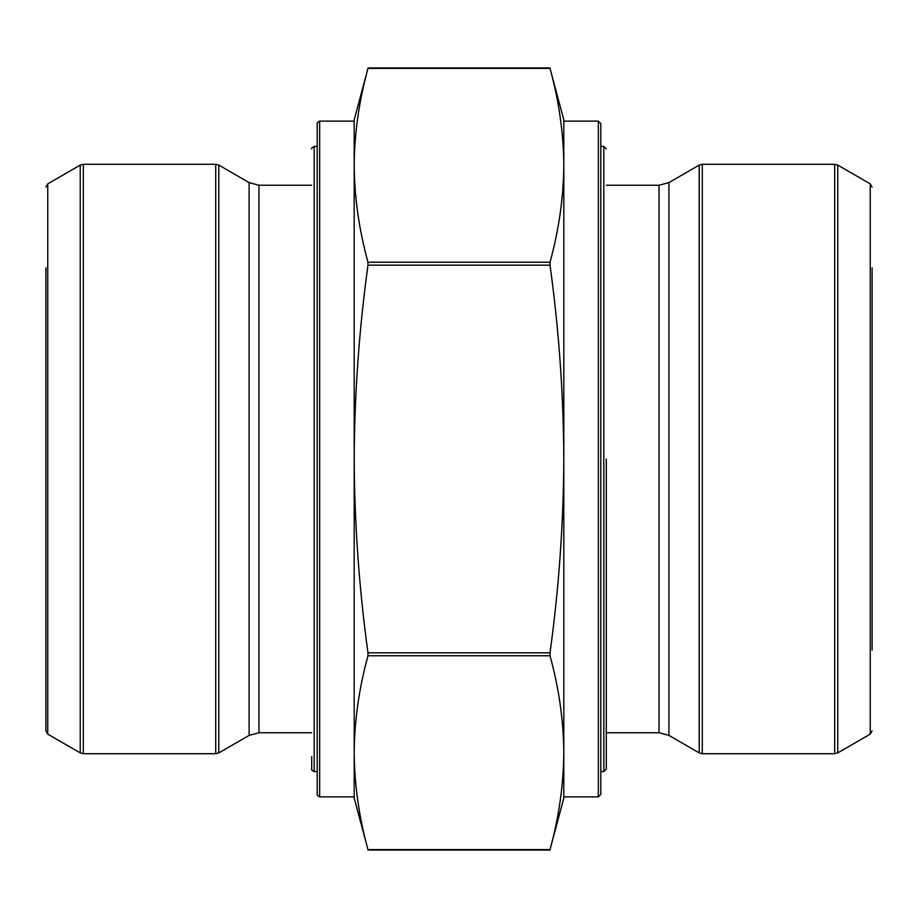 <?xml version="1.0" encoding="UTF-8"?>
<svg xmlns="http://www.w3.org/2000/svg" width="918" height="918" viewBox="0 0 918 918"><rect width="100%" height="100%" fill="white"/><g stroke="black" fill="none" stroke-linecap="round" stroke-linejoin="round"><path stroke-width="1.38" d="M317.192 146.398L314.174 146.398L314.174 771.602C311.891 770.236 311.064 769.422 311.707 769.135L311.707 756.627M606.293 459L606.293 769.135L606.293 459M550.02 849.598C558.913 817.284 563.514 784.982 563.813 752.68L563.813 798.109L550.02 849.598L367.98 849.598C359.087 817.284 354.486 784.982 354.187 752.68L354.187 796.881L319.659 796.881C317.376 795.516 316.561 794.701 317.192 794.414L317.192 123.586C316.561 123.299 317.376 122.484 319.659 121.119L319.659 796.881M563.813 752.68L563.813 121.119L598.341 121.119L598.341 796.881L563.813 796.881L563.813 752.68C563.514 720.378 558.913 688.075 550.02 655.762L550.02 652.824C558.901 588.266 563.503 523.662 563.813 459C563.503 394.27 558.913 329.654 550.02 265.176L550.02 262.238C558.913 229.925 563.514 197.622 563.813 165.32C563.514 133.018 558.913 100.716 550.02 68.402L367.98 68.402C359.087 100.716 354.486 133.018 354.187 165.32C354.486 197.622 359.087 229.925 367.98 262.238L367.98 265.176C359.087 329.654 354.497 394.27 354.187 459C354.497 523.662 359.099 588.266 367.98 652.824L367.98 655.762C359.087 688.075 354.486 720.378 354.187 752.68L354.187 798.109L367.98 849.598M319.659 121.119L354.187 121.119L354.187 752.68M367.98 68.402L354.187 119.891L354.187 165.32M45.9 267.861L45.9 730.935L45.9 267.861M563.813 165.32L563.813 119.891L550.02 68.402M600.808 141.808L600.808 146.398L603.826 146.398L603.826 771.602L600.808 771.602L600.808 776.192L600.808 123.586L600.808 794.414L598.341 796.881M872.1 267.861L872.1 650.139M550.02 262.238L367.98 262.238M550.02 265.176L367.98 265.176M550.02 652.824L367.98 652.824M550.02 655.762L367.98 655.762M80.233 165.102L47.747 183.864L47.747 734.136L80.233 752.898L80.233 165.102L83.308 164.276L83.308 753.724L215.719 753.724L215.719 164.276L83.308 164.276M249.099 182.602L218.805 165.102L218.805 752.898L249.099 735.398L258.968 732.759L258.968 185.241L249.099 182.602L249.099 735.398M606.293 732.759L659.032 732.759L659.032 185.241L606.293 185.241M659.032 732.759L668.901 735.398L668.901 182.602L659.032 185.241M668.901 735.398L699.195 752.898L699.195 165.102L668.901 182.602M702.281 164.276L702.281 753.724L834.691 753.724L834.691 164.276L702.281 164.276L699.195 165.102M837.767 165.102L837.767 752.898L870.253 734.136L870.253 183.864L837.767 165.102L834.691 164.276M314.174 771.602L317.192 771.602M314.174 146.398C311.891 147.764 311.064 148.578 311.707 148.865M603.826 146.398L606.293 148.865M603.826 771.602L606.293 769.135M550.02 850.045L367.98 850.045M550.02 67.955L367.98 67.955M311.707 185.241L258.968 185.241M311.707 732.759L258.968 732.759M215.719 164.276L218.805 165.102M215.719 753.724L218.805 752.898M80.233 752.898L83.308 753.724M47.747 183.864L45.9 187.065M47.747 734.136L45.9 730.935M702.281 753.724L699.195 752.898M834.691 753.724L837.767 752.898M870.253 734.136L872.1 730.935M870.253 183.864L872.1 187.065M598.341 121.119L600.808 123.586"/></g></svg>
